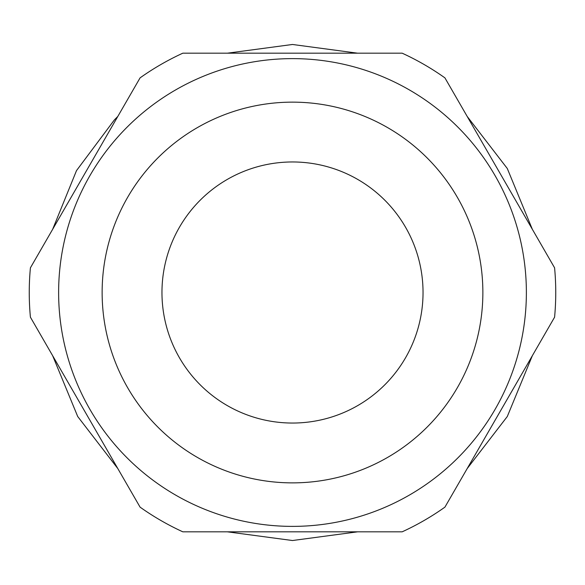 <?xml version="1.0" encoding="UTF-8"?>
<svg xmlns="http://www.w3.org/2000/svg" width="585" height="585" viewBox="0 0 585 585"><rect width="100%" height="100%" fill="white"/><g stroke="black" fill="none" stroke-linecap="round" stroke-linejoin="round"><path stroke-width="0.88" d="M30.413 317.187A263.25 263.25 0 0 1 30.413 267.82L140.078 77.871A263.25 263.25 0 0 1 182.827 53.184L402.173 53.184A263.25 263.25 0 0 1 444.922 77.871L554.587 267.82A263.25 263.25 0 0 1 554.587 317.187L444.922 507.136A263.25 263.25 0 0 1 402.173 531.823L182.827 531.823A263.25 263.25 0 0 1 140.078 507.136L30.413 317.187M161.965 292.507A130.535 130.535 0 0 0 292.5 423.043A130.535 130.535 0 0 0 423.035 292.507A130.535 130.535 0 0 0 292.5 161.965A130.535 130.535 0 0 0 161.965 292.507M58.624 292.507A233.876 233.876 0 0 1 292.5 58.624A233.876 233.876 0 0 1 526.376 292.507A233.876 233.876 0 0 1 292.5 526.383A233.876 233.876 0 0 1 58.624 292.507A233.876 233.876 0 0 0 292.5 526.383A233.876 233.876 0 0 0 526.376 292.507A233.876 233.876 0 0 1 292.5 526.383A233.876 233.876 0 0 1 58.624 292.507M513.491 388.381L472.307 459.708M482.866 292.507A190.366 190.366 0 0 0 292.5 102.141A190.366 190.366 0 0 0 102.134 292.507A190.366 190.366 0 0 0 292.5 482.874A190.366 190.366 0 0 0 482.866 292.507M52.679 229.247L76.503 170.608L114.389 119.903L117.819 116.422M227.397 53.184L292.485 44.475L357.589 53.184M467.196 116.444L507.29 168.495L532.313 229.24M52.679 355.768L77.71 416.513L117.804 468.563M227.375 531.823L292.5 540.525L357.625 531.823M467.196 468.563L507.29 416.52L532.321 355.768"/></g></svg>
